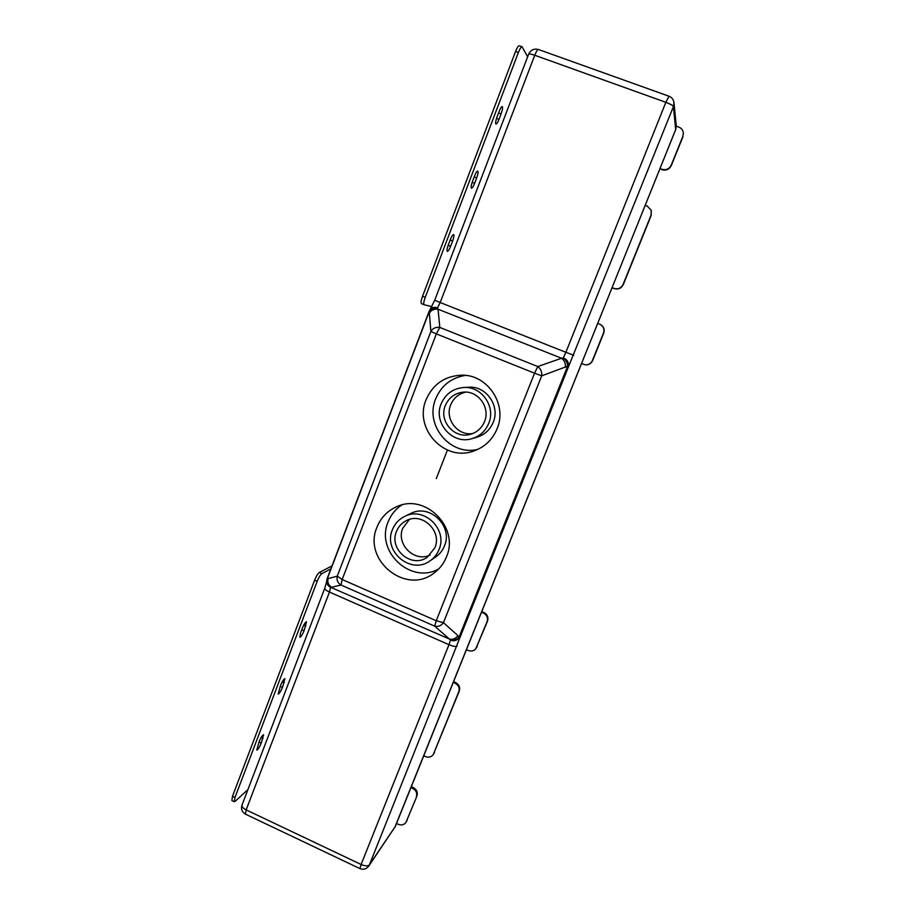 <?xml version="1.0" encoding="UTF-8"?>
<svg xmlns="http://www.w3.org/2000/svg" width="915" height="915" viewBox="0 0 915 915"><rect width="100%" height="100%" fill="white"/><g stroke="black" fill="none" stroke-linecap="round" stroke-linejoin="round"><path stroke-width="1.37" d="M368.791 866.025L369.443 864.812C367.922 866.288 365.142 866.185 361.093 864.481L359.915 868.598C363.415 869.936 366.377 869.078 368.791 866.025L395.337 826.428L369.443 864.812L460.268 636.749C457.226 640.557 453.966 641.644 450.523 640.008C453.806 640.694 456.642 639.734 459.044 637.115L457.935 635.616C455.567 638.762 452.708 639.894 449.345 639.002L450.523 640.008L448.968 644.698L361.093 864.481L246.146 809.889C243.001 808.265 241.629 806.653 242.018 805.063L324.745 588.311L326.621 581.723M457.935 635.616L443.455 622.658C441.03 625.871 438.102 627.038 434.682 626.146L449.345 639.002L330.647 587.293C327.719 585.257 326.541 582.558 327.113 579.206L429.375 311.203L429.352 313.193C431.228 310.025 434.133 308.698 438.056 309.224L439.806 327.433C435.78 326.895 432.806 328.245 430.885 331.47L337.258 576.141C336.446 580.019 337.692 582.981 341.009 585.028L342.164 579.527L337.258 576.141L328.05 578.623C327.261 582.386 328.474 585.268 331.699 587.258L341.009 585.028L434.682 626.146L436.261 620.747L443.455 622.658L541.714 375.825C542.08 371.925 540.776 368.825 537.791 366.549L439.806 327.433L436.352 333.884L430.885 331.47L429.352 313.193M457.123 646.104C455.876 646.871 453.154 646.402 448.968 644.698L329.457 592.051L330.647 587.293C328.394 586.492 327.055 584.536 326.609 581.391L327.09 578.783M565.379 367.327C565.779 363.495 564.498 360.464 561.535 358.245L537.791 366.549L534.554 373.194L541.714 375.825L567.62 366.183C567.54 362.889 566.099 360.133 563.297 357.937L561.535 358.245L438.056 309.224L437.439 307.989C434.842 306.777 432.395 307.268 430.096 309.442L429.375 311.203C431.708 308.424 434.396 307.36 437.439 307.989L440.195 302.533L434.716 300.212L430.222 309.27M392.432 529.648C394.857 523.632 398.951 519.205 404.727 516.38C423.92 506.144 448.064 529.43 439.006 549.606C437.107 554.307 434.099 558.081 429.981 560.906C411.041 575.077 382.767 551.39 392.432 529.648M410.48 513.612L410.869 513.429C429.684 503.387 453.337 526.194 444.45 545.958C442.585 550.556 439.646 554.25 435.609 557.018L430.382 560.632M396.515 531.398C398.471 526.537 401.765 522.934 406.397 520.601C422.204 511.897 442.38 531.112 434.865 547.833L427.214 557.304C411.578 568.673 388.601 549.194 396.515 531.398M430.061 555.028C414.506 562.759 395.715 544.162 402.806 528.138L409.44 519.423M441.144 403.87C445.456 393.988 452.925 388.532 463.55 387.514C481.45 385.924 496.044 406.626 488.736 423.348C485.419 431.194 479.746 436.318 471.717 438.72C452.365 444.862 432.955 422.65 441.144 403.87M468.217 387.239L468.56 387.217C486.094 385.661 500.379 405.928 493.219 422.307C489.96 429.981 484.401 434.991 476.532 437.347L472.209 438.582M445.319 405.574C448.796 397.59 454.812 393.118 463.379 392.146C478.248 390.522 490.589 407.701 484.515 421.621C481.713 428.22 476.909 432.475 470.116 434.385C454.252 439.086 438.64 420.889 445.319 405.574M472.712 433.55C457.729 436.146 444.576 419.013 450.683 404.91C453.577 398.071 458.598 393.805 465.758 392.112M465.472 375.402C451.312 377.701 441.385 385.49 435.7 398.791C424.331 425.052 450.374 456.448 477.882 449.368M401.754 505.011C395.474 509.186 390.945 514.802 388.143 521.87C375.127 551.345 410.949 584.891 438.754 568.901M497.097 428.758C507.665 404.522 487.466 374.246 461.457 375.184C444.701 376.042 432.921 384.209 426.104 399.695C413.591 428.46 444.393 462.029 473.558 451.084C484.618 447.195 492.464 439.76 497.097 428.758M446.44 556.938C459.742 527.395 425.12 492.842 396.538 506.784C387.32 510.902 380.812 517.696 377.003 527.143C362.386 560.129 406.066 595.528 434.087 572.984C439.68 568.844 443.798 563.491 446.44 556.938M675.67 129.553L673.429 106.609L673.978 102.652C673.509 99.518 671.85 97.379 669.002 96.224L665.846 102.308C670.352 104.024 672.88 105.454 673.429 106.609L568.615 366.469C568.775 362.146 567.003 359.309 563.297 357.937L565.882 352.298L440.195 302.533L534.76 55.255C531.112 54.008 529.053 53.688 528.584 54.294L434.716 300.212M234.24 801.7L231.861 800.568L232.49 796.302L314.623 580.179L317.196 581.311L234.972 797.468L234.32 801.734L235.155 801.323L247.919 789.611M330.864 568.89L321.817 573.659C320.376 574.734 318.843 577.285 317.196 581.311M332.008 565.893L319.255 572.538C317.802 573.602 316.27 576.153 314.623 580.179M396.55 823.5L398.311 824.324C401.445 825.536 403.984 824.895 405.951 822.402L416.931 796.073C417.972 792.424 416.782 789.588 413.351 787.598L412.768 788.433L410.984 787.609M416.931 796.073L405.951 822.402M481.553 612.169L483.394 612.97C486.94 614.949 488.164 617.831 487.066 621.651L487.512 621.136C488.61 617.328 487.386 614.445 483.841 612.478L481.793 611.586M433.264 754.623L459.261 691.145C460.337 687.405 459.136 684.546 455.624 682.556L453.6 681.664M423.794 755.756L425.589 756.568C428.666 757.746 431.205 757.117 433.207 754.692L458.758 691.797C459.845 688.046 458.632 685.186 455.121 683.196L453.314 682.384M466.467 649.673L468.297 650.474C471.214 651.572 473.707 651.023 475.777 648.815L487.066 621.651M475.857 648.735L487.512 621.136M416.348 796.931C417.4 793.271 416.211 790.434 412.768 788.433M411.361 786.671L413.351 787.598M261.255 743.106L263.6 734.734C262.399 735.168 260.912 737.479 259.139 741.676L256.783 750.071C257.996 749.614 259.483 747.292 261.255 743.106L258.991 742.054M300.486 633.111L302.327 628.262C304.009 624.259 305.404 622.108 306.525 621.788L304.066 630.79C302.396 634.781 300.989 636.943 299.857 637.275L300.486 633.111M280.585 685.369C282.312 681.275 283.753 679.044 284.908 678.667L282.506 687.348C280.791 691.431 279.35 693.673 278.171 694.062L280.585 685.369M424.08 304.718L421.483 303.688C420.683 302.922 421.037 300.463 422.524 296.288L515.58 51.457L518.393 52.475L425.235 297.352C423.748 301.538 423.371 303.997 424.125 304.741L431.811 306.651M527.635 56.799L522.065 46.779C521.15 46.734 519.926 48.632 518.393 52.475M522.019 46.768L519.263 45.784C518.336 45.727 517.112 47.614 515.58 51.457M581.54 363.621L585.383 364.833C588.665 364.925 591.01 363.472 592.428 360.487L603.465 333.117C604.632 329.32 603.534 326.403 600.16 324.368L597.724 323.395M592.428 360.487L592.657 360.521C591.239 363.495 588.905 364.936 585.634 364.856L585.509 364.845M676.288 126.213L678.941 127.174C681.538 128.226 683.013 130.159 683.368 132.984L682.853 136.346L683.379 133.167M612.055 287.767L614.228 288.602C618.288 289.712 621.308 288.362 623.298 284.565L651.16 215.505L651.308 210.542M614.228 288.602L614.034 288.419C618.105 289.529 621.136 288.179 623.126 284.371L651.057 215.162L651.251 210.336L647.191 206.069L645.212 205.337M659.852 168.955L661.98 169.321C666.131 170.384 669.231 168.955 671.278 165.02L682.853 136.346M662.06 169.767C666.212 170.831 669.3 169.401 671.347 165.478L682.887 136.873M592.657 360.521L603.671 333.209C604.838 329.411 603.74 326.495 600.377 324.47L600.16 324.368M614.034 288.419L612.101 287.665M661.98 169.321L660.001 168.589M450.638 246.238L452.651 240.954C453.932 237.385 454.252 235.258 453.634 234.572C452.776 234.606 451.667 236.31 450.306 239.696L448.27 245.026C447 248.594 446.68 250.71 447.298 251.362C448.156 251.316 449.276 249.612 450.638 246.238L448.178 245.277M497.074 116.857L499.167 111.367C500.459 108.164 501.477 106.575 502.255 106.598C502.895 107.432 502.507 109.857 501.088 113.86L499.018 119.305C497.737 122.507 496.708 124.097 495.93 124.085C495.29 123.273 495.667 120.86 497.074 116.857M474.553 176.012C475.88 172.729 476.944 171.082 477.756 171.071C478.385 171.826 478.03 174.102 476.692 177.887L474.645 183.252C473.329 186.534 472.254 188.181 471.442 188.193C470.802 187.461 471.156 185.207 472.495 181.433L474.553 176.012M436.306 478.568L447.424 450.066M359.881 868.575L245.449 814.156L246.146 809.889L329.457 592.051C326.175 590.53 324.608 589.26 324.768 588.265M394.742 827.549L675.739 129.461L676.254 125.732L675.75 129.358L395.52 825.971M568.615 366.469L460.268 636.749L459.044 637.115L567.62 366.183L568.615 366.469M328.05 578.623L327.101 578.738L429.215 311.089M436.261 620.747L534.554 373.194L436.352 333.884L342.164 579.527L436.261 620.747M573.751 355.226L565.882 352.298L665.846 102.308L534.76 55.255C536.327 51.366 537.54 49.433 538.409 49.479C533.971 48.358 530.689 49.959 528.584 54.294M232.49 796.302L234.972 797.468M319.255 572.538L321.817 573.659M406.5 821.35L407.095 820.446M459.261 691.145L458.758 691.797M434.431 752.69L433.882 753.468M455.624 682.556L455.121 683.196M477.23 646.596L476.772 647.168M261.118 737.536L263.04 738.428M282.312 681.686L284.325 682.601M280.23 686.307L282.506 687.348M301.756 629.76L304.066 630.79M305.896 625.986L303.803 625.048M422.524 296.288L425.235 297.352M450.18 240.005L452.651 240.954M474.199 176.938L476.692 177.887M472.174 182.314L474.645 183.252M496.536 118.39L499.018 119.305M501.088 113.86L498.572 112.934M241.983 805.143C240.839 809.146 241.995 812.154 245.449 814.156M404.727 516.38L410.869 513.429M463.55 387.514L468.56 387.217M474.325 450.821L473.558 451.084M434.682 572.538L434.087 572.984M668.979 96.212L538.409 49.479M676.254 125.732L673.989 102.857M421.449 303.666L424.125 304.741"/></g></svg>

